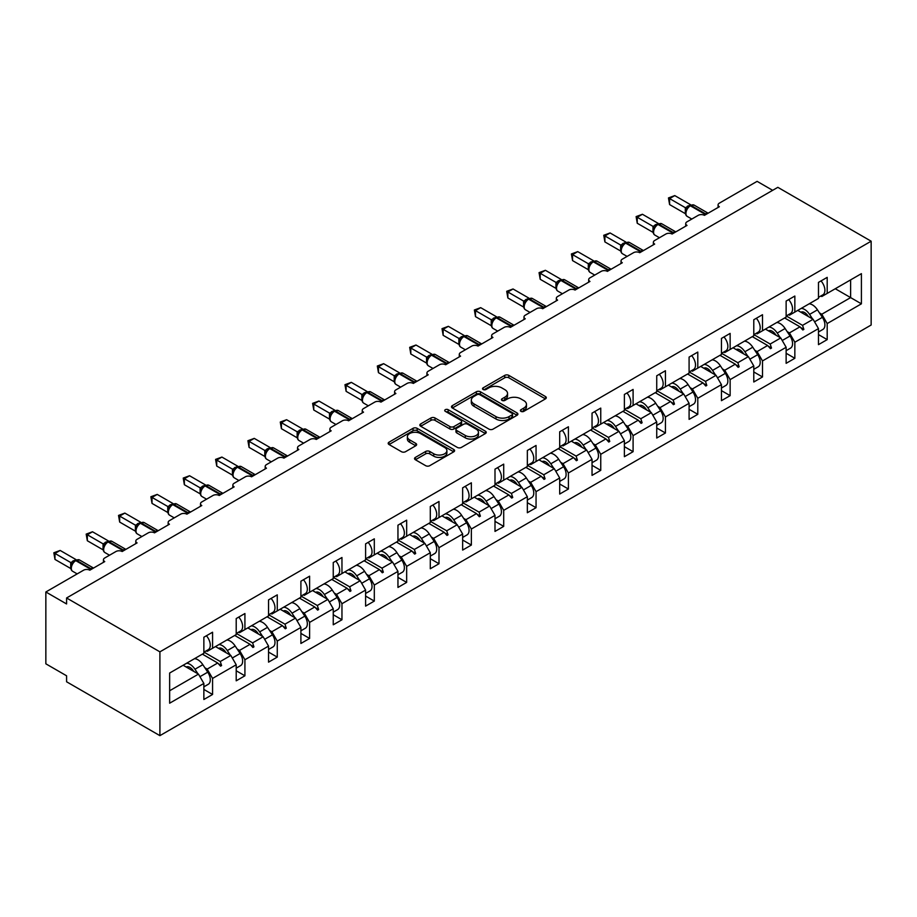 <?xml version="1.0" encoding="UTF-8"?>
<svg xmlns="http://www.w3.org/2000/svg" width="917" height="917" viewBox="0 0 917 917"><rect width="100%" height="100%" fill="white"/><g stroke="black" fill="none" stroke-linecap="round" stroke-linejoin="round"><path stroke-width="1.38" d="M520.971 411.366A2.017 1.158 0 0 0 523.825 411.366L545.455 398.884A2.877 1.662 0 0 0 546.291 397.703A2.877 1.662 0 0 0 545.455 396.534L508.809 375.374A2.877 1.662 0 0 0 504.74 375.374L483.121 387.857A2.017 1.158 0 0 0 482.525 388.682A2.017 1.158 0 0 0 483.121 389.507A2.017 1.158 0 0 0 485.964 389.507L488.761 387.891A9.216 5.319 0 0 1 501.794 387.891L504.843 389.656A9.216 5.319 0 0 1 507.537 393.416A9.216 5.319 0 0 1 504.843 397.176L502.046 398.792A2.017 1.158 0 0 0 501.45 399.617A2.017 1.158 0 0 0 502.046 400.431A2.017 1.158 0 0 0 504.9 400.431L507.697 398.815A9.216 5.319 0 0 1 520.718 398.815L523.767 400.58A9.216 5.319 0 0 1 526.473 404.34A9.216 5.319 0 0 1 523.767 408.099L520.971 409.716A2.017 1.158 0 0 0 520.386 410.541A2.017 1.158 0 0 0 520.971 411.366L520.971 409.716M415.39 457.4A2.877 1.662 0 0 0 414.541 458.58A2.877 1.662 0 0 0 415.39 459.749L425.671 465.687A2.877 1.662 0 0 0 429.741 465.687L453.755 451.817A2.877 1.662 0 0 0 454.603 450.648A2.877 1.662 0 0 0 453.755 449.468L417.12 428.319A2.877 1.662 0 0 0 413.051 428.319L389.026 442.177A2.877 1.662 0 0 0 388.189 443.358A2.877 1.662 0 0 0 389.026 444.527L401.451 451.703A2.877 1.662 0 0 0 405.52 451.703L415.791 445.765A2.877 1.662 0 0 0 416.639 444.596A2.877 1.662 0 0 0 415.791 443.415L409.635 439.862A7.703 4.447 0 0 1 407.377 436.721A7.703 4.447 0 0 1 412.134 432.606A7.703 4.447 0 0 1 420.525 433.569L444.642 447.496A7.703 4.447 0 0 1 446.9 450.648A7.703 4.447 0 0 1 442.154 454.752A7.703 4.447 0 0 1 433.752 453.789L429.741 451.462A2.877 1.662 0 0 0 425.671 451.462L415.39 457.4L415.39 459.749L425.671 453.858L425.671 451.462M871.15 241.205L159.902 651.849L159.902 735.652L871.15 325.019L871.15 241.205L777.834 187.332L66.586 597.976L66.586 603.959L45.85 591.981L83.585 570.202A4.402 2.545 180 0 1 89.809 570.202L104.744 561.582A4.402 2.545 0 0 1 103.449 559.783A4.402 2.545 0 0 1 104.744 557.983L115.943 551.518A4.402 2.545 180 0 1 122.156 551.518L137.091 542.898A4.402 2.545 0 0 1 135.796 541.11A4.402 2.545 0 0 1 137.091 539.311L148.29 532.846A4.402 2.545 180 0 1 154.503 532.846L169.439 524.226A4.402 2.545 0 0 1 168.155 522.426A4.402 2.545 0 0 1 169.439 520.638L180.638 514.173A4.402 2.545 180 0 1 186.862 514.173L201.786 505.554A4.402 2.545 0 0 1 200.502 503.754A4.402 2.545 0 0 1 201.786 501.954L212.985 495.489A4.402 2.545 180 0 1 219.209 495.489L234.133 486.87A4.402 2.545 0 0 1 232.849 485.082A4.402 2.545 0 0 1 234.133 483.282L245.332 476.817A4.402 2.545 180 0 1 251.556 476.817L266.48 468.197A4.402 2.545 0 0 1 265.196 466.398A4.402 2.545 0 0 1 266.48 464.61L277.679 458.145A4.402 2.545 180 0 1 283.903 458.145L298.827 449.525A4.402 2.545 0 0 1 297.544 447.725A4.402 2.545 0 0 1 298.827 445.926L310.026 439.461A4.402 2.545 180 0 1 316.25 439.461L331.175 430.841A4.402 2.545 0 0 1 329.891 429.053A4.402 2.545 0 0 1 331.175 427.253L342.373 420.788A4.402 2.545 180 0 1 348.598 420.788L363.533 412.169A4.402 2.545 0 0 1 362.238 410.369A4.402 2.545 0 0 1 363.533 408.581L374.721 402.116A4.402 2.545 180 0 1 380.945 402.116L395.88 393.496A4.402 2.545 0 0 1 394.585 391.697A4.402 2.545 0 0 1 395.88 389.897L407.079 383.432A4.402 2.545 180 0 1 413.292 383.432L428.228 374.812A4.402 2.545 0 0 1 426.932 373.024A4.402 2.545 0 0 1 428.228 371.225L439.426 364.76A4.402 2.545 180 0 1 445.639 364.76L460.575 356.14A4.402 2.545 0 0 1 459.291 354.34A4.402 2.545 0 0 1 460.575 352.552L471.774 346.087A4.402 2.545 180 0 1 477.998 346.087L492.922 337.467A4.402 2.545 0 0 1 491.638 335.668A4.402 2.545 0 0 1 492.922 333.868L504.121 327.403A4.402 2.545 180 0 1 510.345 327.403L525.269 318.784A4.402 2.545 0 0 1 523.985 316.995A4.402 2.545 0 0 1 525.269 315.196L536.468 308.731A4.402 2.545 180 0 1 542.692 308.731L557.616 300.111A4.402 2.545 0 0 1 556.332 298.312A4.402 2.545 0 0 1 557.616 296.523L568.815 290.059A4.402 2.545 180 0 1 575.039 290.059L589.963 281.439A4.402 2.545 0 0 1 588.68 279.639A4.402 2.545 0 0 1 589.963 277.84L601.162 271.375A4.402 2.545 180 0 1 607.386 271.375L622.311 262.755A4.402 2.545 0 0 1 621.027 260.967A4.402 2.545 0 0 1 622.311 259.167L633.509 252.702A4.402 2.545 180 0 1 639.734 252.702L654.669 244.082A4.402 2.545 0 0 1 653.374 242.283A4.402 2.545 0 0 1 654.669 240.495L665.857 234.03A4.402 2.545 180 0 1 672.081 234.03L687.016 225.41A4.402 2.545 0 0 1 685.721 223.61A4.402 2.545 0 0 1 687.016 221.811L698.215 215.346A4.402 2.545 180 0 1 704.428 215.346L719.364 206.726A4.402 2.545 0 0 1 718.068 204.938A4.402 2.545 0 0 1 719.364 203.138L757.098 181.348L772.653 190.323M159.902 651.849L66.586 597.976M488.967 429.133A2.877 1.662 0 0 0 493.037 429.133L517.05 415.275A2.877 1.662 0 0 0 517.899 414.094A2.877 1.662 0 0 0 517.05 412.925L480.416 391.765A2.877 1.662 0 0 0 476.347 391.765L452.333 405.635A2.877 1.662 0 0 0 451.485 406.816A2.877 1.662 0 0 0 452.333 407.985L488.967 429.133M446.109 411.802A2.017 1.158 0 0 1 448.161 412.088L485.368 433.569L461.389 447.416A2.877 1.662 0 0 1 457.319 447.416L420.685 426.256L420.685 423.906A2.877 1.662 0 0 0 419.837 425.087A2.877 1.662 0 0 0 420.685 426.256M420.685 423.906L430.956 417.98A2.877 1.662 0 0 1 435.025 417.98L449.892 426.554A2.877 1.662 0 0 0 453.961 426.554L460.781 422.611A2.877 1.662 0 0 0 461.618 421.442A2.877 1.662 0 0 0 460.781 420.261L445.307 411.332A2.017 1.158 0 0 1 444.722 410.518A2.017 1.158 0 0 1 445.96 409.44A2.017 1.158 0 0 1 448.161 409.693L485.402 431.196A2.877 1.662 0 0 1 486.251 432.365A2.877 1.662 0 0 1 485.402 433.546L485.402 431.196M206.245 650.829L207.173 651.368L212.572 648.25L212.572 632.214L203.861 637.235L203.861 653.282L169.645 673.032L169.645 703.201L203.861 683.452L198.473 674.11L183.125 665.261M203.861 689.435L212.572 694.467L212.572 678.42L236.208 664.779L230.82 655.437L215.472 646.577M204.835 667.736L207.173 669.089L212.572 678.42M238.592 632.157L239.52 632.696L244.919 629.578L244.919 613.53L236.208 618.562L236.208 634.61L212.572 648.25M236.208 670.763L244.919 675.795L244.919 659.747L268.555 646.095L263.168 636.765L247.819 627.904M237.182 649.064L239.52 650.405L244.919 659.747M270.939 613.473L271.879 614.012L277.266 610.905L277.266 594.858L268.555 599.89L268.555 615.926L244.919 629.578M268.555 652.09L277.266 657.111L277.266 641.075L300.902 627.423L295.515 618.081L280.166 609.232M269.541 630.38L271.879 631.733L277.266 641.075M303.286 594.801L304.226 595.339L309.614 592.222L309.614 576.185L300.902 581.206L300.902 597.254L277.266 610.905M300.902 633.406L309.614 638.438L309.614 622.391L333.249 608.75L327.862 599.409L312.514 590.548M301.888 611.708L304.226 613.06L309.614 622.391M335.633 576.128L336.573 576.667L341.961 573.549L341.961 557.502L333.249 562.534L333.249 578.581L309.614 592.222M333.249 614.734L341.961 619.766L341.961 603.718L365.596 590.067L360.209 580.736L344.861 571.876M334.235 593.035L336.573 594.376L341.961 603.718M367.981 557.444L368.921 557.983L374.308 554.877L374.308 538.829L365.596 543.861L365.596 559.897L341.961 573.549M365.596 596.061L374.308 601.082L374.308 585.046L397.955 571.394L392.556 562.052L377.219 553.203M366.582 574.351L368.921 575.704L374.308 585.046M400.339 538.772L401.268 539.311L406.655 536.193L406.655 520.157L397.955 525.189L397.955 541.225L374.308 554.877M397.955 577.378L406.655 582.41L406.655 566.362L430.302 552.722L424.903 543.38L409.567 534.519M398.929 555.679L401.268 557.032L406.655 566.362M432.686 520.099L433.615 520.638L439.002 517.52L439.002 501.484L430.302 506.505L430.302 522.552L406.655 536.193M430.302 558.705L439.002 563.737L439.002 547.69L462.649 534.038L457.251 524.707L441.914 515.847M431.277 537.007L433.615 538.348L439.002 547.69M465.034 501.416L465.962 501.954L471.361 498.848L471.361 482.8L462.649 487.833L462.649 503.869L439.002 517.52M462.649 540.033L471.361 545.053L471.361 529.017L494.997 515.365L489.609 506.024L474.261 497.174M463.624 518.323L465.962 519.675L471.361 529.017M497.381 482.743L498.309 483.282L503.708 480.164L503.708 464.128L494.997 469.16L494.997 485.196L471.361 498.848M494.997 521.349L503.708 526.381L503.708 510.333L527.344 496.693L521.956 487.351L506.608 478.491M495.971 499.65L498.309 501.003L503.708 510.333M529.728 464.071L530.656 464.61L536.055 461.492L536.055 445.456L527.344 450.476L527.344 466.524L503.708 480.164M527.344 502.676L536.055 507.709L536.055 491.661L559.691 478.009L554.304 468.679L538.955 459.818M528.318 480.978L530.656 482.319L536.055 491.661M562.075 445.387L563.015 445.926L568.402 442.819L568.402 426.772L559.691 431.804L559.691 447.84L536.055 461.492M559.691 484.004L568.402 489.025L568.402 472.989L592.038 459.337L586.651 449.995L571.302 441.146M560.677 462.294L563.015 463.647L568.402 472.989M594.422 426.714L595.362 427.253L600.75 424.135L600.75 408.099L592.038 413.131L592.038 429.167L568.402 442.819M592.038 465.32L600.75 470.352L600.75 454.305L624.385 440.664L618.998 431.322L603.65 422.462M593.024 443.622L595.362 444.974L600.75 454.305M626.769 408.042L627.709 408.581L633.097 405.463L633.097 389.427L624.385 394.448L624.385 410.495L600.75 424.135M624.385 446.648L633.097 451.68L633.097 435.632L656.732 421.98L651.345 412.65L635.997 403.789M625.371 424.949L627.709 426.29L633.097 435.632M659.117 389.358L660.057 389.897L665.444 386.791L665.444 370.743L656.732 375.775L656.732 391.811L633.097 405.463M656.732 427.975L665.444 432.996L665.444 416.96L689.091 403.308L683.692 393.966L668.355 385.117M657.718 406.265L660.057 407.618L665.444 416.96M691.475 370.686L692.404 371.225L697.791 368.107L697.791 352.071L689.091 357.103L689.091 373.139L665.444 386.791M689.091 409.291L697.791 414.324L697.791 398.276L721.438 384.636L716.039 375.294L700.703 366.433M690.065 387.593L692.404 388.946L697.791 398.276M723.822 352.013L724.751 352.552L730.138 349.434L730.138 333.398L721.438 338.419L721.438 354.466L697.791 368.107M721.438 390.619L730.138 395.651L730.138 379.604L753.785 365.952L748.387 356.621L733.05 347.761M722.413 368.921L724.751 370.262L730.138 379.604M756.17 333.329L757.098 333.868L762.497 330.762L762.497 314.714L753.785 319.746L753.785 335.782L730.138 349.434M753.785 371.947L762.497 376.967L762.497 360.931L786.133 347.279L780.745 337.937L765.397 329.088M754.76 350.237L757.098 351.589L762.497 360.931M788.517 314.657L789.445 315.196L794.844 312.078L794.844 296.042L786.133 301.074L786.133 317.11L762.497 330.762M786.133 353.263L794.844 358.295L794.844 342.247L818.48 328.607L818.48 344.643L827.191 339.622L827.191 323.575L861.407 303.825L850.621 297.601L850.621 279.88L861.407 273.656L861.407 303.825M787.107 331.564L789.445 332.917L794.844 342.247M820.864 295.985L821.792 296.523L827.191 293.406L827.191 277.37L818.48 282.39L818.48 298.438L794.844 312.078M818.48 334.59L827.191 339.622M819.454 312.892L821.792 314.233L827.191 323.575M45.85 591.981L45.85 663.816L66.586 675.795L66.586 681.778L159.902 735.652M212.572 694.467L203.861 699.499L203.861 683.452M244.919 675.795L236.208 680.815L236.208 664.779M277.266 657.111L268.555 662.143L268.555 646.095M309.614 638.438L300.902 643.47L300.902 627.423M341.961 619.766L333.249 624.786L333.249 608.75M374.308 601.082L365.596 606.114L365.596 590.067M406.655 582.41L397.955 587.442L397.955 571.394M439.002 563.737L430.302 568.758L430.302 552.722M471.361 545.053L462.649 550.085L462.649 534.038M503.708 526.381L494.997 531.413L494.997 515.365M536.055 507.709L527.344 512.729L527.344 496.693M568.402 489.025L559.691 494.057L559.691 478.009M600.75 470.352L592.038 475.384L592.038 459.337M633.097 451.68L624.385 456.7L624.385 440.664M665.444 432.996L656.732 438.028L656.732 421.98M697.791 414.324L689.091 419.356L689.091 403.308M730.138 395.651L721.438 400.672L721.438 384.636M762.497 376.967L753.785 381.999L753.785 365.952M794.844 358.295L786.133 363.327L786.133 347.279M827.191 293.406L861.407 273.656M220.275 643.803L221.593 643.046M203.987 652.125L220.275 661.524L230.82 655.437M207.173 669.089L217.719 663.002L220.55 666.155L221.593 665.559L220.275 661.524M202.382 654.142L217.719 663.002M252.622 625.13L253.94 624.374M236.345 633.452L252.622 642.851L263.168 636.765M239.52 650.405L250.077 644.319L252.897 647.482L253.94 646.875L252.622 642.851M234.729 635.458L250.077 644.319M284.969 606.458L286.287 605.69M268.692 614.78L284.969 624.179L295.515 618.081M271.879 631.733L282.425 625.646L285.244 628.798L286.287 628.202L284.969 624.179M267.076 616.786L282.425 625.646M317.316 587.786L318.635 587.018M301.04 596.096L317.316 605.495L327.862 599.409M304.226 613.06L314.772 606.974L317.603 610.126L318.635 609.53L317.316 605.495M299.423 598.113L314.772 606.974M349.664 569.102L350.982 568.345M333.387 577.423L349.664 586.823L360.209 580.736M336.573 594.376L347.119 588.29L349.95 591.454L350.982 590.846L349.664 586.823M331.771 579.429L347.119 588.29M382.011 550.429L383.329 549.661M365.734 558.751L382.011 568.15L392.556 562.052M368.921 575.704L379.466 569.617L382.297 572.77L383.329 572.174L382.011 568.15M364.118 560.757L379.466 569.617M414.358 531.757L415.676 530.989M398.081 540.067L414.358 549.466L424.903 543.38M401.268 557.032L411.813 550.945L414.644 554.097L415.676 553.501L414.358 549.466M396.465 542.085L411.813 550.945M446.705 513.073L448.023 512.316M430.428 521.395L446.705 530.794L457.251 524.707M433.615 538.348L444.16 532.261L446.992 535.425L448.023 534.817L446.705 530.794M428.824 523.401L444.16 532.261M479.052 494.401L480.382 493.633M462.776 502.722L479.052 512.122L489.609 506.024M465.962 519.675L476.508 513.589L479.339 516.741L480.382 516.145L479.052 512.122M461.171 504.728L476.508 513.589M511.411 475.728L512.729 474.96M495.123 484.038L511.411 493.438L521.956 487.351M498.309 501.003L508.855 494.916L511.686 498.069L512.729 497.472L511.411 493.438M493.518 486.056L508.855 494.916M543.758 457.044L545.076 456.288M527.481 465.366L543.758 474.765L554.304 468.679M530.656 482.319L541.213 476.232L544.033 479.396L545.076 478.789L543.758 474.765M525.865 467.372L541.213 476.232M576.105 438.372L577.423 437.604M559.828 446.694L576.105 456.093L586.651 449.995M563.015 463.647L573.561 457.56L576.38 460.712L577.423 460.116L576.105 456.093M558.212 448.7L573.561 457.56M608.452 419.699L609.771 418.931M592.176 428.01L608.452 437.409L618.998 431.322M595.362 444.974L605.908 438.888L608.739 442.04L609.771 441.444L608.452 437.409M590.559 430.027L605.908 438.888M640.8 401.016L642.118 400.259M624.523 409.337L640.8 418.737L651.345 412.65M627.709 426.29L638.255 420.204L641.086 423.367L642.118 422.76L640.8 418.737M622.907 411.343L638.255 420.204M673.147 382.343L674.465 381.575M656.87 390.665L673.147 400.064L683.692 393.966M660.057 407.618L670.602 401.531L673.433 404.684L674.465 404.088L673.147 400.064M655.254 392.671L670.602 401.531M705.494 363.671L706.812 362.903M689.217 371.981L705.494 381.38L716.039 375.294M692.404 388.946L702.949 382.859L705.781 386.011L706.812 385.415L705.494 381.38M687.601 373.998L702.949 382.859M737.841 344.987L739.159 344.23M721.564 353.309L737.841 362.708L748.387 356.621M724.751 370.262L735.296 364.175L738.128 367.339L739.159 366.731L737.841 362.708M719.96 355.315L735.296 364.175M770.188 326.314L771.518 325.546M753.912 334.636L770.188 344.035L780.745 337.937M757.098 351.589L767.644 345.503L770.475 348.655L771.518 348.059L770.188 344.035M752.307 336.642L767.644 345.503M802.547 307.642L803.865 306.874M786.259 315.952L802.547 325.352L813.092 319.265L797.744 310.404M789.445 332.917L799.991 326.83L802.822 329.982L803.865 329.386L802.547 325.352M784.654 317.97L799.991 326.83M813.092 319.265L818.48 328.607M821.792 314.233L850.621 297.601L835.272 288.74M169.645 690.753L198.473 674.11M800.598 327.495L803.865 329.386M768.251 346.179L771.518 348.059M735.904 364.851L739.159 366.731M703.557 383.524L706.812 385.415M671.21 402.208L674.465 404.088M638.862 420.88L642.118 422.76M606.515 439.552L609.771 441.444M574.157 458.236L577.423 460.116M541.809 476.909L545.076 478.789M509.462 495.581L512.729 497.472M477.115 514.265L480.382 516.145M444.768 532.937L448.023 534.817M412.421 551.61L415.676 553.501M380.074 570.294L383.329 572.174M347.726 588.966L350.982 590.846M315.379 607.639L318.635 609.53M283.021 626.322L286.287 628.202M250.673 644.995L253.94 646.875M218.326 663.667L221.593 665.559M521.784 411.653L523.767 410.495A9.216 5.319 0 0 0 526.473 406.735L526.473 404.34M507.537 393.416L507.537 395.812A9.216 5.319 0 0 1 504.843 399.571L502.848 400.718M545.409 398.906L508.809 377.77A2.877 1.662 0 0 0 504.74 377.77L483.924 389.794M517.016 415.298L480.416 394.161A2.877 1.662 0 0 0 476.347 394.161L452.368 408.008M511.973 414.92A2.017 1.158 0 0 0 512.557 414.094A2.017 1.158 0 0 0 511.973 413.269L479.809 394.711A2.017 1.158 0 0 0 476.955 394.711L474.009 396.408A9.216 5.319 0 0 0 471.315 400.167A9.216 5.319 0 0 0 474.009 403.927L495.994 416.627A9.216 5.319 0 0 0 509.015 416.627L511.973 414.92L511.973 417.315A2.017 1.158 0 0 0 512.557 416.49L512.557 414.094M471.315 400.167L471.315 402.563A9.216 5.319 0 0 0 474.009 406.323L474.009 403.927M511.973 417.315L509.015 419.023A9.216 5.319 0 0 1 495.994 419.023L474.009 406.323M420.72 426.279L430.956 420.364L430.956 417.98M461.618 421.442L461.618 423.837A2.877 1.662 0 0 1 460.781 425.007L453.961 428.95A2.877 1.662 0 0 1 449.892 428.95L435.025 420.364A2.877 1.662 0 0 0 430.956 420.364M465.309 435.46A7.703 4.447 0 0 0 473.699 436.423A7.703 4.447 0 0 0 478.456 432.308A7.703 4.447 0 0 0 476.198 429.167L467.693 424.262A2.877 1.662 0 0 0 463.624 424.262L456.804 428.193A2.877 1.662 0 0 0 455.967 429.374A2.877 1.662 0 0 0 456.804 430.543L465.309 435.46L465.309 437.845A7.703 4.447 0 0 0 473.699 438.807A7.703 4.447 0 0 0 478.456 434.704L478.456 432.308M455.967 429.374L455.967 431.769A2.877 1.662 0 0 0 456.804 432.939L456.804 430.543M465.309 437.845L456.804 432.939M446.9 450.648L446.9 453.032A7.703 4.447 0 0 1 442.154 457.147A7.703 4.447 0 0 1 433.752 456.185L429.741 453.858A2.877 1.662 0 0 0 425.671 453.858M407.377 436.721L407.377 439.117A7.703 4.447 0 0 0 409.635 442.258L409.635 439.862M415.756 445.788L409.635 442.258M453.72 451.84L417.12 430.715A2.877 1.662 0 0 0 413.051 430.715L389.072 444.55M669.593 204.571L668.459 197.934L669.593 198.588L674.774 195.596L690.616 204.732L685.423 207.735L669.593 198.588L669.593 204.571L685.331 213.661L685.32 207.712A3.221 2.338 18 0 1 686.111 210.004M690.077 205.58A1.467 0.848 -120 0 1 690.272 205.374L694.158 205.133A6.304 3.645 120 0 0 691.005 205.442A1.467 0.848 -120 0 0 690.272 205.374L689.653 205.729A1.467 0.848 60 0 0 689.446 205.935L686.122 209.982C685.079 213.225 685.446 215.369 687.234 216.412L691.796 219.048M687.142 208.847L685.423 207.735M668.459 197.934L674.774 195.596M821.024 280.923A9.778 5.651 60 0 1 822.881 294.815L818.48 297.36M818.48 331.988L822.881 329.444A9.778 5.651 -120 0 0 822.377 317.328L817.46 309.843A11.142 6.43 -120 0 0 809.138 303.825M812.588 318.978L809.585 314.393A11.142 6.43 -120 0 0 801.252 308.376M800.885 312.216A7.336 4.23 60 0 1 800.919 312.204A7.336 4.23 60 0 1 807.877 315.815L808.336 316.525M786.133 350.661L790.534 348.128A9.778 5.651 -120 0 0 790.03 336L785.112 328.515A11.142 6.43 -120 0 0 776.791 322.509M780.241 337.651L777.226 333.066A11.142 6.43 -120 0 0 768.904 327.06M768.538 330.899A7.336 4.23 60 0 1 768.572 330.877A7.336 4.23 60 0 1 775.518 334.487L775.988 335.198M753.785 369.345L758.187 366.8A9.778 5.651 -120 0 0 757.683 354.684L752.765 347.199A11.142 6.43 -120 0 0 744.444 341.181M747.894 356.335L744.879 351.75A11.142 6.43 -120 0 0 736.557 345.732M736.191 349.572A7.336 4.23 60 0 1 736.225 349.549A7.336 4.23 60 0 1 743.171 353.171L743.641 353.882M637.246 223.255L636.111 216.607L637.246 217.26L642.427 214.269L658.257 223.416L653.076 226.407L637.246 217.26L637.246 223.255L652.984 232.333L652.984 226.35M657.718 224.252A1.467 0.848 -120 0 1 657.925 224.046L661.81 223.805A6.304 3.645 120 0 0 658.658 224.115A1.467 0.848 -120 0 0 657.925 224.046L657.306 224.401A1.467 0.848 60 0 0 657.099 224.619L653.775 228.665A3.221 2.338 18 0 0 652.973 226.396M654.795 227.519L653.076 226.407M636.111 216.607L642.427 214.269M788.677 299.595A9.778 5.651 60 0 1 790.534 313.488L786.133 316.033M604.899 241.928L603.753 235.279L604.899 235.944L610.08 232.952L625.91 242.088L620.729 245.08L604.899 235.944L604.899 241.928L620.637 251.017L620.637 245.022M625.371 242.936A1.467 0.848 -120 0 1 625.577 242.718L629.463 242.478A6.304 3.645 120 0 0 626.311 242.799A1.467 0.848 -120 0 0 625.577 242.718L624.947 243.085A1.467 0.848 60 0 0 624.752 243.292L621.428 247.338A3.221 2.338 18 0 0 620.626 245.068M622.448 246.192L620.729 245.08M603.753 235.279L610.08 232.952M756.33 318.279A9.778 5.651 60 0 1 758.187 332.172L753.785 334.705M721.438 388.017L725.84 385.472A9.778 5.651 -120 0 0 725.324 373.357L720.418 365.872A11.142 6.43 -120 0 0 712.085 359.854M715.547 375.007L712.532 370.422A11.142 6.43 -120 0 0 704.21 364.404M703.843 368.244A7.336 4.23 60 0 1 703.878 368.233A7.336 4.23 60 0 1 710.824 371.843L711.294 372.554M689.091 406.69L693.493 404.156A9.778 5.651 -120 0 0 692.977 392.029L688.071 384.544A11.142 6.43 -120 0 0 679.738 378.538M683.199 393.68L680.185 389.095A11.142 6.43 -120 0 0 671.863 383.088M671.496 386.928A7.336 4.23 60 0 1 671.531 386.905A7.336 4.23 60 0 1 678.477 390.516L678.947 391.227M572.552 260.6L571.406 253.963L572.552 254.617L577.733 251.625L593.563 260.76L588.382 263.764L572.552 254.617L572.552 260.6L588.29 269.69L588.29 263.706M593.024 261.609A1.467 0.848 -120 0 1 593.23 261.402L597.116 261.162A6.304 3.645 120 0 0 593.964 261.471A1.467 0.848 -120 0 0 593.23 261.402L592.6 261.758A1.467 0.848 60 0 0 592.405 261.964L589.069 266.01C588.026 269.254 588.405 271.398 590.181 272.441L594.755 275.077M590.101 264.875L588.382 263.764M571.406 253.963L577.733 251.625M723.983 336.952A9.778 5.651 60 0 1 725.84 350.844L721.438 353.389M540.205 279.284L539.058 272.636L540.205 273.289L545.386 270.297L561.215 279.444L556.034 282.436L540.205 273.289L540.205 279.284L555.943 288.362L555.943 282.379M560.677 280.281A1.467 0.848 -120 0 1 560.883 280.075L564.769 279.834A6.304 3.645 120 0 0 561.605 280.144A1.467 0.848 -120 0 0 560.883 280.075L560.253 280.43A1.467 0.848 60 0 0 560.058 280.636L556.722 284.694C555.679 287.927 556.046 290.07 557.834 291.113L562.408 293.749M557.754 283.548L556.034 282.436M539.058 272.636L545.386 270.297M691.636 355.624A9.778 5.651 60 0 1 693.493 369.517L689.091 372.061M656.732 425.373L661.146 422.829A9.778 5.651 -120 0 0 660.63 410.713L655.712 403.228A11.142 6.43 -120 0 0 647.391 397.21M650.852 412.363L647.838 407.767A11.142 6.43 -120 0 0 639.516 401.761M639.138 405.601A7.336 4.23 60 0 1 639.183 405.578A7.336 4.23 60 0 1 646.13 409.2L646.6 409.899M507.858 297.956L506.711 291.308L507.858 291.973L513.039 288.981L528.868 298.117L523.676 301.108L507.858 291.973L507.858 297.956L523.584 307.046L523.584 301.051M528.33 298.953A1.467 0.848 -120 0 1 528.524 298.747L532.41 298.506A6.304 3.645 120 0 0 529.258 298.827A1.467 0.848 -120 0 0 528.524 298.747L527.905 299.114A1.467 0.848 60 0 0 527.711 299.32L524.375 303.367C523.332 306.599 523.699 308.742 525.487 309.797L530.06 312.433M525.407 302.22L523.676 301.108M506.711 291.308L513.039 288.981M659.289 374.308A9.778 5.651 60 0 1 661.146 388.2L656.732 390.734M624.385 444.046L628.787 441.501A9.778 5.651 -120 0 0 628.283 429.385L623.365 421.9A11.142 6.43 -120 0 0 615.043 415.882M618.505 431.036L615.49 426.451A11.142 6.43 -120 0 0 607.169 420.433M606.79 424.273A7.336 4.23 60 0 1 606.836 424.262A7.336 4.23 60 0 1 613.782 427.872L614.252 428.583M475.499 316.629L474.364 309.992L475.499 310.645L480.691 307.653L496.521 316.789L491.329 319.792L475.499 310.645L475.499 316.629L491.237 325.718L491.225 319.769A3.221 2.338 18 0 1 492.016 322.062L493.059 320.904L491.329 319.792M495.982 317.637A1.467 0.848 -120 0 1 496.177 317.431L500.063 317.19A6.304 3.645 120 0 0 496.911 317.5A1.467 0.848 -120 0 0 496.177 317.431L495.558 317.786A1.467 0.848 60 0 0 495.363 317.993L493.059 320.904M474.364 309.992L480.691 307.653M626.941 392.98A9.778 5.651 60 0 1 628.787 406.873L624.385 409.418M592.038 462.718L596.44 460.185A9.778 5.651 -120 0 0 595.935 448.058L591.018 440.573A11.142 6.43 -120 0 0 582.696 434.566M586.158 449.708L583.143 445.123A11.142 6.43 -120 0 0 574.821 439.117M574.443 442.957A7.336 4.23 60 0 1 574.478 442.934A7.336 4.23 60 0 1 581.435 446.545L581.894 447.255M443.152 335.313L442.017 328.664L443.152 329.318L448.344 326.326L464.174 335.473L458.981 338.465L443.152 329.318L443.152 335.313L458.89 344.391L458.878 338.453A3.221 2.338 18 0 1 459.669 340.734M463.635 336.31A1.467 0.848 -120 0 1 463.83 336.103L467.716 335.863A6.304 3.645 120 0 0 464.564 336.172A1.467 0.848 -120 0 0 463.83 336.103L463.211 336.459A1.467 0.848 60 0 0 463.016 336.665L459.681 340.723C458.638 343.955 459.004 346.099 460.793 347.142L465.366 349.778M460.712 339.577L458.981 338.465M442.017 328.664L448.344 326.326M594.583 411.653A9.778 5.651 60 0 1 596.44 425.545L592.038 428.09M559.691 481.402L564.093 478.857A9.778 5.651 -120 0 0 563.588 466.742L558.671 459.257A11.142 6.43 -120 0 0 550.349 453.239M553.799 468.392L550.796 463.796A11.142 6.43 -120 0 0 542.463 457.789M542.096 461.629A7.336 4.23 60 0 1 542.13 461.606A7.336 4.23 60 0 1 549.088 465.228L549.547 465.928M410.805 353.985L409.67 347.337L410.805 348.002L415.986 345.01L431.827 354.145L426.634 357.137L410.805 348.002L410.805 353.985L426.543 363.075L426.543 357.08M431.288 354.982A1.467 0.848 -120 0 1 431.483 354.776L435.369 354.535A6.304 3.645 120 0 0 432.216 354.856A1.467 0.848 -120 0 0 431.483 354.776L430.864 355.143A1.467 0.848 60 0 0 430.658 355.349L427.333 359.395A3.221 2.338 18 0 0 426.531 357.126M428.354 358.249L426.634 357.137M409.67 347.337L415.986 345.01M562.236 430.337A9.778 5.651 60 0 1 564.093 444.229L559.691 446.762M527.344 500.074L531.745 497.53A9.778 5.651 -120 0 0 531.241 485.414L526.324 477.929A11.142 6.43 -120 0 0 518.002 471.911M521.452 487.065L518.449 482.48A11.142 6.43 -120 0 0 510.116 476.462M509.749 480.302A7.336 4.23 60 0 1 509.783 480.29A7.336 4.23 60 0 1 516.741 483.901L517.199 484.612M378.457 372.657L377.323 366.021L378.457 366.674L383.638 363.682L399.48 372.818L394.287 375.81L378.457 366.674L378.457 372.657L394.195 381.747L394.195 375.764M398.941 373.666A1.467 0.848 -120 0 1 399.136 373.46L403.022 373.219A6.304 3.645 120 0 0 399.869 373.528A1.467 0.848 -120 0 0 399.136 373.46L398.517 373.815A1.467 0.848 60 0 0 398.31 374.021L394.986 378.068A3.221 2.338 18 0 0 394.184 375.798M396.006 376.933L394.287 375.81M377.323 366.021L383.638 363.682M529.888 449.009A9.778 5.651 60 0 1 531.745 462.902L527.344 465.446M494.997 518.747L499.398 516.214A9.778 5.651 -120 0 0 498.894 504.086L493.976 496.601A11.142 6.43 -120 0 0 485.655 490.595M489.105 505.737L486.09 501.152A11.142 6.43 -120 0 0 477.768 495.146M477.402 498.986A7.336 4.23 60 0 1 477.436 498.963A7.336 4.23 60 0 1 484.382 502.573L484.852 503.284M346.11 391.341L344.975 384.693L346.11 385.346L351.291 382.355L367.121 391.502L361.94 394.493L346.11 385.346L346.11 391.341L361.848 400.42L361.848 394.436M366.582 392.338A1.467 0.848 -120 0 1 366.789 392.132L370.674 391.891A6.304 3.645 120 0 0 367.522 392.201A1.467 0.848 -120 0 0 366.789 392.132L366.17 392.487A1.467 0.848 60 0 0 365.963 392.694L362.639 396.752A3.221 2.338 18 0 0 361.837 394.482M363.659 395.605L361.94 394.493M344.975 384.693L351.291 382.355M497.541 467.681A9.778 5.651 60 0 1 499.398 481.574L494.997 484.119M462.649 537.431L467.051 534.886A9.778 5.651 -120 0 0 466.547 522.77L461.629 515.285A11.142 6.43 -120 0 0 453.307 509.267M456.758 524.421L453.743 519.824A11.142 6.43 -120 0 0 445.421 513.818M445.054 517.658A7.336 4.23 60 0 1 445.089 517.635A7.336 4.23 60 0 1 452.035 521.257L452.505 521.956M313.763 410.014L312.617 403.365L313.763 404.03L318.944 401.038L334.774 410.174L329.593 413.166L313.763 404.03L313.763 410.014L329.501 419.103L329.501 413.108M334.235 411.011A1.467 0.848 -120 0 1 334.441 410.805L338.327 410.564A6.304 3.645 120 0 0 335.175 410.885A1.467 0.848 -120 0 0 334.441 410.805L333.811 411.171A1.467 0.848 60 0 0 333.616 411.378L330.292 415.424C329.237 418.656 329.616 420.8 331.392 421.843L335.966 424.491M331.312 414.278L329.593 413.166M312.617 403.365L318.944 401.038M465.194 486.365A9.778 5.651 60 0 1 467.051 500.258L462.649 502.791M430.302 556.103L434.704 553.559A9.778 5.651 -120 0 0 434.188 541.443L429.282 533.958A11.142 6.43 -120 0 0 420.949 527.94M424.411 543.093L421.396 538.508A11.142 6.43 -120 0 0 413.074 532.49M412.707 536.33A7.336 4.23 60 0 1 412.742 536.319A7.336 4.23 60 0 1 419.688 539.93L420.158 540.64M281.416 428.686L280.27 422.049L281.416 422.703L286.597 419.711L302.427 428.847L297.246 431.838L281.416 422.703L281.416 428.686L297.154 437.776L297.154 431.792M301.888 429.695A1.467 0.848 -120 0 1 302.094 429.488L305.98 429.248A6.304 3.645 120 0 0 302.828 429.557A1.467 0.848 -120 0 0 302.094 429.488L301.464 429.844A1.467 0.848 60 0 0 301.269 430.05L297.933 434.096C296.89 437.34 297.268 439.484 299.045 440.527L303.619 443.163M298.965 432.962L297.246 431.838M280.27 422.049L286.597 419.711M432.847 505.038A9.778 5.651 60 0 1 434.704 518.93L430.302 521.475M397.955 574.776L402.357 572.242A9.778 5.651 -120 0 0 401.841 560.115L396.935 552.63A11.142 6.43 -120 0 0 388.602 546.624M392.063 561.766L389.049 557.181A11.142 6.43 -120 0 0 380.727 551.174M380.36 555.014A7.336 4.23 60 0 1 380.395 554.991A7.336 4.23 60 0 1 387.341 558.602L387.811 559.313M249.069 447.37L247.922 440.722L249.069 441.375L254.25 438.383L270.079 447.53L264.898 450.522L249.069 441.375L249.069 447.37L264.807 456.448L264.807 450.465M269.541 448.367A1.467 0.848 -120 0 1 269.747 448.161L273.633 447.92A6.304 3.645 120 0 0 270.469 448.23A1.467 0.848 -120 0 0 269.747 448.161L269.117 448.516A1.467 0.848 60 0 0 268.922 448.722L265.586 452.78A3.221 2.338 18 0 0 264.784 450.511M266.618 451.634L264.898 450.522M247.922 440.722L254.25 438.383M400.5 523.71A9.778 5.651 60 0 1 402.357 537.603L397.955 540.147M365.596 593.459L370.01 590.915A9.778 5.651 -120 0 0 369.494 578.799L364.576 571.314A11.142 6.43 -120 0 0 356.255 565.296M359.716 580.45L356.702 575.853A11.142 6.43 -120 0 0 348.38 569.847M348.002 573.687A7.336 4.23 60 0 1 348.047 573.664A7.336 4.23 60 0 1 354.994 577.286L355.464 577.985M216.721 466.042L215.575 459.394L216.721 460.059L221.903 457.067L237.732 466.203L232.54 469.195L216.721 460.059L216.721 466.042L232.448 475.132L232.437 469.183A3.221 2.338 18 0 1 233.239 471.476L234.271 470.306L232.54 469.195M237.194 467.04A1.467 0.848 -120 0 1 237.388 466.833L241.274 466.593A6.304 3.645 120 0 0 238.122 466.913A1.467 0.848 -120 0 0 237.388 466.833L236.769 467.2A1.467 0.848 60 0 0 236.575 467.406L234.271 470.306M215.575 459.394L221.903 457.067M368.153 542.394A9.778 5.651 60 0 1 370.01 556.287L365.596 558.82M333.249 612.132L337.651 609.587A9.778 5.651 -120 0 0 337.147 597.471L332.229 589.986A11.142 6.43 -120 0 0 323.907 583.969M327.369 599.122L324.354 594.537A11.142 6.43 -120 0 0 316.033 588.519M315.654 592.359A7.336 4.23 60 0 1 315.7 592.348A7.336 4.23 60 0 1 322.646 595.958L323.116 596.669M184.363 484.715L183.228 478.078L184.363 478.731L189.555 475.74L205.385 484.875L200.193 487.867L184.363 478.731L184.363 484.715L200.101 493.805L200.089 487.855A3.221 2.338 18 0 1 200.88 490.148L201.923 488.99L200.193 487.867M204.846 485.723A1.467 0.848 -120 0 1 205.041 485.517L208.927 485.276A6.304 3.645 120 0 0 205.775 485.586A1.467 0.848 -120 0 0 205.041 485.517L204.422 485.872A1.467 0.848 60 0 0 204.227 486.079L201.923 488.99M183.228 478.078L189.555 475.74M335.805 561.066A9.778 5.651 60 0 1 337.651 574.959L333.249 577.504M300.902 630.804L305.304 628.271A9.778 5.651 -120 0 0 304.799 616.144L299.882 608.659A11.142 6.43 -120 0 0 291.56 602.652M295.022 617.794L292.007 613.209A11.142 6.43 -120 0 0 283.685 607.203M283.307 611.043A7.336 4.23 60 0 1 283.342 611.02A7.336 4.23 60 0 1 290.299 614.631L290.758 615.341M152.016 503.399L150.881 496.75L152.016 497.404L157.208 494.412L173.038 503.559L167.845 506.551L152.016 497.404L152.016 503.399L167.754 512.477L167.754 506.493M172.499 504.396A1.467 0.848 -120 0 1 172.694 504.19L176.58 503.949A6.304 3.645 120 0 0 173.428 504.258A1.467 0.848 -120 0 0 172.694 504.19L172.075 504.545A1.467 0.848 60 0 0 171.88 504.751L170.218 506.092M188.535 513.199A1.467 0.848 -120 0 0 187.939 512.637L173.428 504.258L172.809 504.625A1.467 0.848 60 0 0 172.075 504.545L168.545 508.809A3.221 2.338 18 0 0 167.742 506.539M169.576 507.663L167.845 506.551M150.881 496.75L157.208 494.412M303.447 579.739A9.778 5.651 60 0 1 305.304 593.631L300.902 596.176M268.555 649.488L272.957 646.943A9.778 5.651 -120 0 0 272.452 634.828L267.535 627.343A11.142 6.43 -120 0 0 259.213 621.325M262.663 636.478L259.66 631.882A11.142 6.43 -120 0 0 251.327 625.875M250.96 629.715A7.336 4.23 60 0 1 250.994 629.692A7.336 4.23 60 0 1 257.952 633.315L258.411 634.014M119.669 522.071L118.534 515.423L119.669 516.088L124.85 513.096L140.691 522.231L135.498 525.223L119.669 516.088L119.669 522.071L135.407 531.161L135.407 525.166M140.152 523.068A1.467 0.848 -120 0 1 140.347 522.862L144.233 522.621A6.304 3.645 120 0 0 141.08 522.942A1.467 0.848 -120 0 0 140.347 522.862L139.728 523.229A1.467 0.848 60 0 0 139.522 523.435L136.197 527.481A3.221 2.338 18 0 0 135.395 525.212M137.218 526.335L135.498 525.223M118.534 515.423L124.85 513.096M271.1 598.423A9.778 5.651 60 0 1 272.957 612.315L268.555 614.848M236.208 668.161L240.609 665.616A9.778 5.651 -120 0 0 240.105 653.5L235.188 646.015A11.142 6.43 -120 0 0 226.866 639.997M230.316 655.151L227.313 650.566A11.142 6.43 -120 0 0 218.98 644.548M218.613 648.388A7.336 4.23 60 0 1 218.647 648.376A7.336 4.23 60 0 1 225.605 651.987L226.063 652.698M87.321 540.743L86.187 534.107L87.321 534.76L92.502 531.768L108.344 540.904L103.151 543.896L87.321 534.76L87.321 540.743L103.059 549.833L103.059 543.85M107.805 541.752A1.467 0.848 -120 0 1 108 541.546L111.885 541.305A6.304 3.645 120 0 0 108.733 541.615A1.467 0.848 -120 0 0 108 541.546L107.381 541.901A1.467 0.848 60 0 0 107.174 542.107L103.85 546.154C102.807 549.398 103.174 551.541 104.962 552.584L109.524 555.221M104.87 545.019L103.151 543.896M86.187 534.107L92.502 531.768M238.752 617.095A9.778 5.651 60 0 1 240.609 630.988L236.208 633.532M203.861 686.833L208.262 684.3A9.778 5.651 -120 0 0 207.758 672.172L202.84 664.687A11.142 6.43 -120 0 0 194.519 658.681M197.969 673.823L194.954 669.238A11.142 6.43 -120 0 0 186.632 663.232M186.266 667.072A7.336 4.23 60 0 1 186.3 667.049A7.336 4.23 60 0 1 193.246 670.659L193.716 671.37M54.974 559.427L53.839 552.779L54.974 553.432L60.155 550.441L75.985 559.588L70.804 562.58L54.974 553.432L54.974 559.427L70.712 568.506L70.712 562.522M75.446 560.425A1.467 0.848 -120 0 1 75.653 560.218L79.538 559.978A6.304 3.645 120 0 0 76.386 560.287A1.467 0.848 -120 0 0 75.653 560.218L75.034 560.574A1.467 0.848 60 0 0 74.827 560.78L71.503 564.838C70.46 568.07 70.827 570.214 72.615 571.257L77.177 573.893M72.523 563.691L70.804 562.58M53.839 552.779L60.155 550.441M206.405 635.768A9.778 5.651 60 0 1 208.262 649.66L203.861 652.205M523.767 410.495L523.767 408.099M502.046 400.431L502.046 398.792M504.843 399.571L504.843 397.176M483.121 389.507L483.121 387.857M504.74 377.77L504.74 375.374M508.809 377.77L508.809 375.374M545.455 398.884L545.455 396.534M452.333 407.985L452.333 405.635M476.347 394.161L476.347 391.765M480.416 394.161L480.416 391.765M517.05 415.275L517.05 412.925M495.994 419.023L495.994 416.627M509.015 419.023L509.015 416.627M435.025 420.364L435.025 417.98M449.892 428.95L449.892 426.554M453.961 428.95L453.961 426.554M460.781 425.007L460.781 422.611M448.161 412.088L448.161 409.693M429.741 453.858L429.741 451.462M433.752 456.185L433.752 453.789M415.791 445.765L415.791 443.415M389.026 444.527L389.026 442.177M413.051 430.715L413.051 428.319M417.12 430.715L417.12 428.319M453.755 451.817L453.755 449.468M706.113 214.383A1.467 0.848 -120 0 0 705.517 213.821A6.304 3.645 -60 0 1 708.039 213.271M703.74 215.025A6.304 3.645 -60 0 1 704.898 214.177L705.517 213.821L691.005 205.442L690.386 205.798A6.304 3.645 120 0 0 685.927 213.523A6.304 3.645 120 0 0 687.234 216.412M687.796 207.276L689.653 205.729A1.467 0.848 60 0 1 690.386 205.798L704.898 214.177A1.467 0.848 60 0 1 705.494 214.738M688.965 206.187A3.221 1.857 60 0 1 688.025 205.878M688.529 206.543A3.221 1.857 60 0 1 687.395 206.233M814.571 321.833L822.377 317.328M809.585 314.393L817.46 309.843M801.137 312.365L801.997 311.872M782.224 340.505L790.03 336M777.226 333.066L785.112 328.515M768.79 331.037L769.65 330.544M749.877 359.189L757.683 354.684M744.879 351.75L752.765 347.199M736.443 349.721L737.302 349.217M673.766 233.056A1.467 0.848 -120 0 0 673.17 232.494A6.304 3.645 -60 0 1 675.691 231.944M671.393 233.697A6.304 3.645 -60 0 1 672.551 232.861L673.17 232.494L658.658 224.115L658.039 224.482A6.304 3.645 120 0 0 653.58 232.196A6.304 3.645 120 0 0 654.887 235.084L659.449 237.721M655.449 225.949L657.306 224.401A1.467 0.848 60 0 1 658.039 224.482L672.551 232.861A1.467 0.848 60 0 1 673.147 233.411M656.618 224.86A3.221 1.857 60 0 1 655.678 224.55M656.182 225.215A3.221 1.857 60 0 1 655.047 224.906M641.419 251.728A1.467 0.848 -120 0 0 640.823 251.178A6.304 3.645 -60 0 1 643.333 250.616M639.046 252.381A6.304 3.645 -60 0 1 640.204 251.533L640.823 251.178L626.311 242.799L625.681 243.154A6.304 3.645 120 0 0 621.222 250.88A6.304 3.645 120 0 0 622.528 253.768L627.102 256.405M623.101 244.633L624.947 243.085A1.467 0.848 60 0 1 625.681 243.154L640.204 251.533A1.467 0.848 60 0 1 640.788 252.095M624.271 243.532A3.221 1.857 60 0 1 623.319 243.223M623.835 243.888A3.221 1.857 60 0 1 622.7 243.59M717.53 377.861L725.324 373.357M712.532 370.422L720.418 365.872M704.084 368.393L704.955 367.9M685.182 396.534L692.977 392.029M680.185 389.095L688.071 384.544M671.737 387.066L672.597 386.573M609.071 270.412A1.467 0.848 -120 0 0 608.475 269.85A6.304 3.645 -60 0 1 610.986 269.3M606.699 271.054A6.304 3.645 -60 0 1 607.856 270.206L608.475 269.85L593.964 261.471L593.333 261.826A6.304 3.645 120 0 0 588.874 269.552A6.304 3.645 120 0 0 590.181 272.441M590.754 263.305L592.6 261.758A1.467 0.848 60 0 1 593.333 261.826L607.856 270.206A1.467 0.848 60 0 1 608.441 270.767M591.923 262.216A3.221 1.857 60 0 1 590.972 261.907M591.488 262.571A3.221 1.857 60 0 1 590.353 262.262M589.069 266.033A3.221 2.338 18 0 0 588.267 263.741M576.713 289.084A1.467 0.848 -120 0 0 576.128 288.523A6.304 3.645 -60 0 1 578.638 287.972M574.351 289.726A6.304 3.645 -60 0 1 575.509 288.889L576.128 288.523L561.605 280.144L560.986 280.51A6.304 3.645 120 0 0 556.527 288.225A6.304 3.645 120 0 0 557.834 291.113M558.407 281.989L560.253 280.43A1.467 0.848 60 0 1 560.986 280.51L575.509 288.889A1.467 0.848 60 0 1 576.094 289.44M559.576 280.889A3.221 1.857 60 0 1 558.625 280.579M559.141 281.244A3.221 1.857 60 0 1 558.006 280.934M556.722 284.706A3.221 2.338 18 0 0 555.92 282.425M652.824 415.218L660.63 410.713M647.838 407.767L655.712 403.228M639.39 405.75L640.249 405.245M544.366 307.757A1.467 0.848 -120 0 0 543.781 307.206A6.304 3.645 -60 0 1 546.291 306.645M542.004 308.41A6.304 3.645 -60 0 1 543.151 307.562L543.781 307.206L529.258 298.827L528.639 299.183A6.304 3.645 120 0 0 524.18 306.908A6.304 3.645 120 0 0 525.487 309.797M526.06 300.661L527.905 299.114A1.467 0.848 60 0 1 528.639 299.183L543.151 307.562A1.467 0.848 60 0 1 543.747 308.123M527.229 299.561A3.221 1.857 60 0 1 526.278 299.251M526.794 299.916A3.221 1.857 60 0 1 525.659 299.618M524.375 303.389A3.221 2.338 18 0 0 523.573 301.097M620.477 433.89L628.283 429.385M615.49 426.451L623.365 421.9M607.043 424.422L607.902 423.929M512.018 326.441A1.467 0.848 -120 0 0 511.434 325.879A6.304 3.645 -60 0 1 513.944 325.329M509.657 327.082A6.304 3.645 -60 0 1 510.803 326.234L511.434 325.879L496.911 317.5L496.292 317.855A6.304 3.645 120 0 0 491.833 325.581A6.304 3.645 120 0 0 493.14 328.469L497.713 331.106M493.701 319.334L495.558 317.786A1.467 0.848 60 0 1 496.292 317.855L510.803 326.234A1.467 0.848 60 0 1 511.399 326.796M494.871 318.245A3.221 1.857 60 0 1 493.931 317.935M494.446 318.6A3.221 1.857 60 0 1 493.312 318.291M588.129 452.562L595.935 448.058M583.143 445.123L591.018 440.573M574.695 443.094L575.555 442.602M479.671 345.113A1.467 0.848 -120 0 0 479.075 344.551A6.304 3.645 -60 0 1 481.597 344.001M477.298 345.755A6.304 3.645 -60 0 1 478.456 344.918L479.075 344.551L464.564 336.172L463.945 336.539A6.304 3.645 120 0 0 459.486 344.253A6.304 3.645 120 0 0 460.793 347.142M461.354 338.018L463.211 336.459A1.467 0.848 60 0 1 463.945 336.539L478.456 344.918A1.467 0.848 60 0 1 479.052 345.468M462.523 336.917A3.221 1.857 60 0 1 461.583 336.608M462.088 337.273A3.221 1.857 60 0 1 460.964 336.963M555.782 471.246L563.588 466.742M550.796 463.796L558.671 459.257M542.348 461.778L543.208 461.274M447.324 363.785A1.467 0.848 -120 0 0 446.728 363.235A6.304 3.645 -60 0 1 449.25 362.673M444.951 364.439A6.304 3.645 -60 0 1 446.109 363.59L446.728 363.235L432.216 354.856L431.598 355.211A6.304 3.645 120 0 0 427.139 362.937A6.304 3.645 120 0 0 428.445 365.826L433.019 368.462M429.007 356.69L430.864 355.143A1.467 0.848 60 0 1 431.598 355.211L446.109 363.59A1.467 0.848 60 0 1 446.705 364.152M430.176 355.59A3.221 1.857 60 0 1 429.236 355.28M429.741 355.945A3.221 1.857 60 0 1 428.606 355.647M523.435 489.919L531.241 485.414M518.449 482.48L526.324 477.929M510.001 480.451L510.861 479.958M414.977 382.469A1.467 0.848 -120 0 0 414.381 381.908A6.304 3.645 -60 0 1 416.903 381.357M412.604 383.111A6.304 3.645 -60 0 1 413.762 382.263L414.381 381.908L399.869 373.528L399.25 373.884A6.304 3.645 120 0 0 394.791 381.61A6.304 3.645 120 0 0 396.098 384.498L400.66 387.134M396.66 375.362L398.517 373.815A1.467 0.848 60 0 1 399.25 373.884L413.762 382.263A1.467 0.848 60 0 1 414.358 382.825M397.829 374.274A3.221 1.857 60 0 1 396.889 373.964M397.393 374.629A3.221 1.857 60 0 1 396.259 374.319M491.088 508.591L498.894 504.086M486.09 501.152L493.976 496.601M477.654 499.123L478.514 498.63M382.63 401.142A1.467 0.848 -120 0 0 382.034 400.58A6.304 3.645 -60 0 1 384.555 400.03M380.257 401.784A6.304 3.645 -60 0 1 381.415 400.947L382.034 400.58L367.522 392.201L366.903 392.568A6.304 3.645 120 0 0 362.444 400.282A6.304 3.645 120 0 0 363.751 403.171L368.313 405.807M364.313 394.035L366.17 392.487A1.467 0.848 60 0 1 366.903 392.568L381.415 400.947A1.467 0.848 60 0 1 382.011 401.497M365.482 392.946A3.221 1.857 60 0 1 364.542 392.636M365.046 393.301A3.221 1.857 60 0 1 363.911 392.992M458.741 527.275L466.547 522.77M453.743 519.824L461.629 515.285M445.307 517.807L446.166 517.303M350.283 419.814A1.467 0.848 -120 0 0 349.686 419.264A6.304 3.645 -60 0 1 352.197 418.702M347.91 420.467A6.304 3.645 -60 0 1 349.068 419.619L349.686 419.264L335.175 410.885L334.545 411.24A6.304 3.645 120 0 0 330.086 418.966A6.304 3.645 120 0 0 331.392 421.843M331.965 412.719L333.811 411.171A1.467 0.848 60 0 1 334.545 411.24L349.068 419.619A1.467 0.848 60 0 1 349.652 420.181M333.135 411.618A3.221 1.857 60 0 1 332.183 411.309M332.699 411.974A3.221 1.857 60 0 1 331.564 411.676M330.28 415.447A3.221 2.338 18 0 0 329.49 413.154M426.394 545.947L434.188 541.443M421.396 538.508L429.282 533.958M412.948 536.479L413.819 535.986M317.935 438.498A1.467 0.848 -120 0 0 317.339 437.936A6.304 3.645 -60 0 1 319.85 437.386M315.563 439.14A6.304 3.645 -60 0 1 316.72 438.292L317.339 437.936L302.828 429.557L302.197 429.913A6.304 3.645 120 0 0 297.738 437.638A6.304 3.645 120 0 0 299.045 440.527M299.618 431.391L301.464 429.844A1.467 0.848 60 0 1 302.197 429.913L316.72 438.292A1.467 0.848 60 0 1 317.305 438.853M300.787 430.302A3.221 1.857 60 0 1 299.836 429.993M300.352 430.658A3.221 1.857 60 0 1 299.217 430.348M297.933 434.119A3.221 2.338 18 0 0 297.131 431.827M394.046 564.62L401.841 560.115M389.049 557.181L396.935 552.63M380.601 555.152L381.461 554.659M285.577 457.17A1.467 0.848 -120 0 0 284.992 456.609A6.304 3.645 -60 0 1 287.502 456.058M283.215 457.812A6.304 3.645 -60 0 1 284.373 456.975L284.992 456.609L270.469 448.23L269.85 448.596A6.304 3.645 120 0 0 265.391 456.311A6.304 3.645 120 0 0 266.698 459.199L271.272 461.836M267.271 450.064L269.117 448.516A1.467 0.848 60 0 1 269.85 448.596L284.373 456.975A1.467 0.848 60 0 1 284.958 457.526M268.44 448.975A3.221 1.857 60 0 1 267.489 448.665M268.005 449.33A3.221 1.857 60 0 1 266.87 449.021M361.688 583.304L369.494 578.799M356.702 575.853L364.576 571.314M348.254 573.836L349.113 573.331M253.23 475.843A1.467 0.848 -120 0 0 252.645 475.293A6.304 3.645 -60 0 1 255.155 474.731M250.868 476.496A6.304 3.645 -60 0 1 252.015 475.648L252.645 475.293L238.122 466.913L237.503 467.269A6.304 3.645 120 0 0 233.044 474.995A6.304 3.645 120 0 0 234.351 477.872L238.924 480.519M234.924 468.747L236.769 467.2A1.467 0.848 60 0 1 237.503 467.269L252.015 475.648A1.467 0.848 60 0 1 252.611 476.21M236.093 467.647A3.221 1.857 60 0 1 235.142 467.338M235.658 468.002A3.221 1.857 60 0 1 234.523 467.704M329.341 601.976L337.147 597.471M324.354 594.537L332.229 589.986M315.907 592.508L316.766 592.015M220.882 494.527A1.467 0.848 -120 0 0 220.298 493.965A6.304 3.645 -60 0 1 222.808 493.415M218.521 495.169A6.304 3.645 -60 0 1 219.667 494.32L220.298 493.965L205.775 485.586L205.156 485.941A6.304 3.645 120 0 0 200.697 493.667A6.304 3.645 120 0 0 202.004 496.555L206.577 499.192M202.577 487.42L204.422 485.872A1.467 0.848 60 0 1 205.156 485.941L219.667 494.32A1.467 0.848 60 0 1 220.263 494.882M203.734 486.331A3.221 1.857 60 0 1 202.795 486.021M203.31 486.686A3.221 1.857 60 0 1 202.176 486.377M296.993 620.649L304.799 616.144M292.007 613.209L299.882 608.659M283.559 611.181L284.419 610.688M186.162 513.841A6.304 3.645 -60 0 1 187.32 513.004L187.939 512.637A6.304 3.645 -60 0 1 190.461 512.087M187.916 513.554A1.467 0.848 60 0 0 187.32 513.004L172.809 504.625A6.304 3.645 120 0 0 168.35 512.339A6.304 3.645 120 0 0 169.656 515.228L174.23 517.864M171.387 505.003A3.221 1.857 60 0 1 170.447 504.694M170.952 505.359A3.221 1.857 60 0 1 169.828 505.049M264.646 639.332L272.452 634.828M259.66 631.882L267.535 627.343M251.212 629.864L252.072 629.36M156.188 531.871A1.467 0.848 -120 0 0 155.592 531.321A6.304 3.645 -60 0 1 158.114 530.76M153.815 532.525A6.304 3.645 -60 0 1 154.973 531.677L155.592 531.321L141.08 522.942L140.461 523.298A6.304 3.645 120 0 0 136.003 531.023A6.304 3.645 120 0 0 137.309 533.9L141.883 536.548M137.871 524.776L139.728 523.229A1.467 0.848 60 0 1 140.461 523.298L154.973 531.677A1.467 0.848 60 0 1 155.569 532.238M139.04 523.676A3.221 1.857 60 0 1 138.1 523.366M138.605 524.031A3.221 1.857 60 0 1 137.47 523.733M232.299 658.005L240.105 653.5M227.313 650.566L235.188 646.015M218.865 648.537L219.725 648.044M123.841 550.555A1.467 0.848 -120 0 0 123.245 549.994A6.304 3.645 -60 0 1 125.767 549.443M121.468 551.197A6.304 3.645 -60 0 1 122.626 550.349L123.245 549.994L108.733 541.615L108.114 541.97A6.304 3.645 120 0 0 103.655 549.696A6.304 3.645 120 0 0 104.962 552.584M105.524 543.449L107.381 541.901A1.467 0.848 60 0 1 108.114 541.97L122.626 550.349A1.467 0.848 60 0 1 123.222 550.911M106.693 542.36A3.221 1.857 60 0 1 105.753 542.05M106.257 542.715A3.221 1.857 60 0 1 105.123 542.405M103.839 546.177A3.221 2.338 18 0 0 103.048 543.884M199.952 676.677L207.758 672.172M194.954 669.238L202.84 664.687M186.518 667.209L187.377 666.716M91.494 569.228A1.467 0.848 -120 0 0 90.898 568.666A6.304 3.645 -60 0 1 93.419 568.116M89.121 569.87A6.304 3.645 -60 0 1 90.279 569.033L90.898 568.666L76.386 560.287L75.767 560.654A6.304 3.645 120 0 0 71.308 568.368A6.304 3.645 120 0 0 72.615 571.257M73.177 562.121L75.034 560.574A1.467 0.848 60 0 1 75.767 560.654L90.279 569.033A1.467 0.848 60 0 1 90.875 569.583M74.346 561.032A3.221 1.857 60 0 1 73.406 560.723M73.91 561.387A3.221 1.857 60 0 1 72.775 561.078M71.492 564.849A3.221 2.338 18 0 0 70.701 562.568M718.068 207.471L718.068 204.938M685.721 226.155L685.721 223.61M653.374 244.828L653.374 242.283M621.027 263.5L621.027 260.967M588.68 282.184L588.68 279.639M556.332 300.856L556.332 298.312M523.985 319.529L523.985 316.995M491.638 338.213L491.638 335.668M459.291 356.885L459.291 354.34M426.932 375.557L426.932 373.024M394.585 394.241L394.585 391.697M362.238 412.914L362.238 410.369M329.891 431.586L329.891 429.053M297.544 450.27L297.544 447.725M265.196 468.942L265.196 466.398M232.849 487.615L232.849 485.082M200.502 506.299L200.502 503.754M168.155 524.971L168.155 522.426M135.796 543.643L135.796 541.11M103.449 562.316L103.449 559.783M694.158 205.133L708.142 213.202M801.469 312.559L802.639 311.872M769.111 331.232L770.291 330.556M736.764 349.904L737.944 349.228M661.81 223.805L675.795 231.886M653.775 228.665C652.732 231.898 653.099 234.041 654.887 235.084M629.463 242.478L643.447 250.559M621.428 247.338C620.373 250.57 620.752 252.714 622.528 253.768M704.416 368.588L705.597 367.9M672.069 387.261L673.25 386.584M597.116 261.162L611.1 269.231M564.769 279.834L578.753 287.915M639.722 405.933L640.903 405.257M532.41 298.506L546.406 306.587M607.375 424.617L608.544 423.929M500.063 317.19L514.059 325.26M492.028 322.039C490.985 325.283 491.352 327.426 493.14 328.469M575.028 443.289L576.197 442.613M467.716 335.863L481.7 343.944M542.681 461.962L543.85 461.285M435.369 354.535L449.353 362.616M427.333 359.395C426.29 362.628 426.657 364.771 428.445 365.826M510.333 480.646L511.503 479.958M403.022 373.219L417.006 381.289M394.986 378.068C393.943 381.312 394.31 383.455 396.098 384.498M477.975 499.318L479.155 498.642M370.674 391.891L384.659 399.972M362.639 396.752C361.596 399.984 361.963 402.127 363.751 403.171M445.628 517.99L446.808 517.314M338.327 410.564L352.311 418.645M413.28 536.674L414.461 535.986M305.98 429.248L319.964 437.317M380.933 555.347L382.114 554.67M273.633 447.92L287.617 456.001M265.586 452.78C264.543 456.013 264.91 458.156 266.698 459.199M348.586 574.019L349.767 573.343M241.274 466.593L255.27 474.674M233.239 471.453C232.196 474.685 232.563 476.829 234.351 477.872M316.239 592.703L317.408 592.015M208.927 485.276L222.923 493.346M200.892 490.125C199.849 493.369 200.215 495.512 202.004 496.555M283.892 611.375L285.061 610.699M176.58 503.949L190.564 512.03M168.545 508.809C167.502 512.041 167.868 514.185 169.656 515.228M251.545 630.048L252.714 629.371M144.233 522.621L158.217 530.702M136.197 527.481C135.154 530.714 135.521 532.857 137.309 533.9M219.197 648.732L220.367 648.044M111.885 541.305L125.87 549.375M186.839 667.404L188.019 666.728M79.538 559.978L93.523 568.059"/></g></svg>
